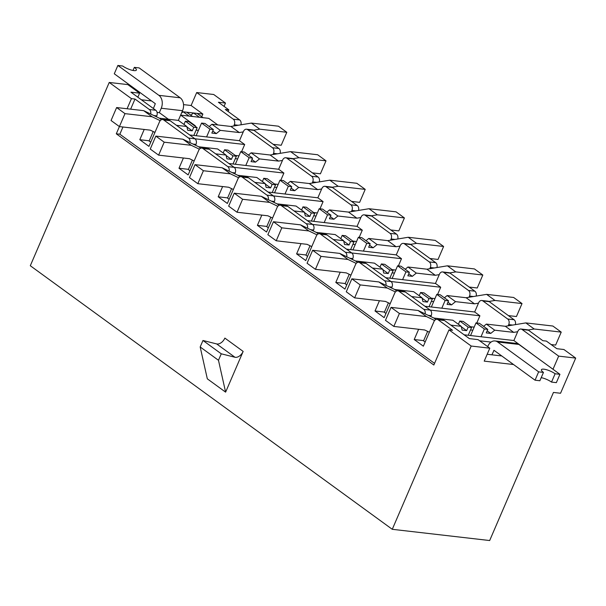 <?xml version="1.0" encoding="UTF-8"?>
<svg xmlns="http://www.w3.org/2000/svg" width="606" height="606" viewBox="0 0 606 606"><rect width="100%" height="100%" fill="white"/><g stroke="black" fill="none" stroke-linecap="round" stroke-linejoin="round"><path stroke-width="0.91" d="M474.165 327.142L470.483 326.717M470.536 329.929L472.847 330.194M430.154 310.06L479.899 315.794L474.672 311.984L424.927 306.25M434.964 298.599L431.283 298.175M431.336 301.387L433.646 301.652M390.953 281.51L440.698 287.244L435.472 283.441L385.727 277.707M395.756 270.049L392.074 269.625M392.135 272.836L394.445 273.101M351.745 252.967L401.498 258.701L396.271 254.891L346.518 249.157M356.555 241.506L352.874 241.082M352.927 244.294L355.245 244.559M312.544 224.417L362.297 230.151L357.07 226.349L307.318 220.614M317.355 212.956L313.673 212.532M313.726 215.744L316.037 216.009M273.344 195.874L323.089 201.609L317.862 197.798L268.117 192.064M278.146 184.413L274.465 183.989M274.526 187.201L276.836 187.466M188.436 169.339L178.997 168.256L188.148 174.914L198.738 150.326A4.174 3.045 96.6 0 1 201.828 148.076L208.214 148.818A4.174 3.045 96.6 0 1 209.335 149.265L234.158 167.339L283.888 173.058L278.662 169.256L228.909 163.522M238.946 155.863L235.264 155.439M235.317 158.651L237.635 158.916M194.935 138.782L244.688 144.516L239.461 140.706L189.708 134.971M156.386 116.753L156.772 115.852A4.174 3.045 96.6 0 0 155.757 110.247L130.926 92.173L139.592 93.172L127.828 84.605L109.224 82.461L30.3 265.731L392.271 529.303L489.671 540.537L553.452 392.438L560.55 393.256L575.7 358.085L563.936 349.526L556.838 348.7L546.385 341.095L542.84 340.686L528.462 330.217A4.174 3.045 -83.4 0 0 527.349 329.77L520.955 329.035A4.174 3.045 96.6 0 1 522.069 329.475L558.664 356.123L575.7 358.085M423.647 340.617L414.216 339.534L418.632 329.278M434.547 363.38L119.844 134.214L116.291 133.805L433.835 365.032L448.985 329.861L452.538 330.27L438.161 319.801A4.174 3.045 96.6 0 0 437.047 319.362A4.174 3.045 96.6 0 0 433.949 321.604L423.359 346.193L414.216 339.534M405.346 291.994L430.177 310.075L423.783 309.34L398.96 291.259A4.174 3.045 96.6 0 0 397.839 290.812L404.232 291.547A4.174 3.045 96.6 0 1 405.346 291.994L398.96 291.259M507.699 319.014L482.868 300.932A4.174 3.045 96.6 0 0 481.755 300.485L488.141 301.22A4.174 3.045 -83.4 0 1 489.262 301.667L514.085 319.748L507.699 319.014A4.174 3.045 96.6 0 1 508.714 324.619L508.199 325.816M474.672 311.984L478.664 302.735A4.174 3.045 96.6 0 1 481.755 300.485M476.801 322.99L479.899 315.794M430.177 310.075A4.174 3.045 96.6 0 1 431.192 315.681L428.207 315.332M430.805 316.582L431.192 315.681M384.446 312.075L375.016 310.984L379.424 300.735M397.839 290.812A4.174 3.045 96.6 0 0 394.748 293.054L384.159 317.65L375.016 310.984M366.145 263.451L390.976 281.525L384.583 280.79L359.752 262.709A4.174 3.045 96.6 0 0 358.638 262.262L365.032 263.004A4.174 3.045 96.6 0 1 366.145 263.451L359.752 262.709M468.499 290.463L443.668 272.382A4.174 3.045 96.6 0 0 442.554 271.942L448.94 272.677A4.174 3.045 -83.4 0 1 450.053 273.124L474.884 291.198L468.499 290.463A4.174 3.045 96.6 0 1 469.514 296.069L468.999 297.266M435.472 283.441L439.456 274.185A4.174 3.045 96.6 0 1 442.554 271.942M437.6 294.448L440.698 287.244M390.976 281.525A4.174 3.045 96.6 0 1 391.991 287.13L389.007 286.789M391.605 288.032L391.991 287.13M345.246 283.525L335.807 282.441L340.224 272.185M358.638 262.262A4.174 3.045 96.6 0 0 355.548 264.511L344.958 289.1L335.807 282.441M326.945 234.901L351.768 252.982L345.382 252.247L320.551 234.166A4.174 3.045 96.6 0 0 319.438 233.719L325.823 234.454A4.174 3.045 96.6 0 1 326.945 234.901L320.551 234.166M429.29 261.921L404.467 243.839A4.174 3.045 96.6 0 0 403.346 243.392L409.739 244.127A4.174 3.045 -83.4 0 1 410.853 244.574L435.684 262.656L429.29 261.921A4.174 3.045 96.6 0 1 430.313 267.526L429.798 268.723M396.271 254.891L400.255 245.642A4.174 3.045 96.6 0 1 403.346 243.392M398.4 265.898L401.498 258.701M351.768 252.982A4.174 3.045 96.6 0 1 352.79 258.588L349.806 258.239M352.404 259.489L352.79 258.588M306.045 254.982L296.607 253.891L301.023 243.642M319.438 233.719A4.174 3.045 96.6 0 0 316.347 235.961L305.757 260.557L296.607 253.891M287.736 206.358L312.567 224.432L306.181 223.697L281.351 205.616A4.174 3.045 96.6 0 0 280.23 205.169L286.623 205.911A4.174 3.045 96.6 0 1 287.736 206.358L281.351 205.616M390.09 233.371L365.259 215.289A4.174 3.045 96.6 0 0 364.145 214.85L370.531 215.584A4.174 3.045 -83.4 0 1 371.652 216.031L396.475 234.105L390.09 233.371A4.174 3.045 96.6 0 1 391.112 238.976L390.597 240.173M357.07 226.349L361.055 217.092A4.174 3.045 96.6 0 1 364.145 214.85M359.191 237.355L362.297 230.151M312.567 224.432A4.174 3.045 96.6 0 1 313.59 230.038L310.605 229.697M313.196 230.939L313.59 230.038M266.837 226.432L257.406 225.349L261.822 215.092M280.23 205.169A4.174 3.045 96.6 0 0 277.139 207.419L266.549 232.007L257.406 225.349M248.536 177.808L273.367 195.889L266.973 195.155L242.15 177.073A4.174 3.045 96.6 0 0 241.029 176.626L247.422 177.361A4.174 3.045 96.6 0 1 248.536 177.808L242.15 177.073M350.889 204.828L326.058 186.746A4.174 3.045 96.6 0 0 324.945 186.3L331.33 187.034A4.174 3.045 -83.4 0 1 332.452 187.481L357.275 205.563L350.889 204.828A4.174 3.045 96.6 0 1 351.904 210.433L351.389 211.63M317.862 197.798L321.854 188.542A4.174 3.045 96.6 0 1 324.945 186.3M319.991 208.805L323.089 201.609M273.367 195.889A4.174 3.045 96.6 0 1 274.382 201.495L271.397 201.147M273.995 202.396L274.382 201.495M227.636 197.889L218.198 196.798L222.614 186.55M241.029 176.626A4.174 3.045 96.6 0 0 237.938 178.868L227.348 203.465L218.198 196.798M234.795 173.846L235.181 172.945A4.174 3.045 96.6 0 0 234.158 167.339L227.773 166.605L202.942 148.523A4.174 3.045 96.6 0 0 201.828 148.076M311.681 176.278L286.858 158.196A4.174 3.045 96.6 0 0 285.737 157.757L292.13 158.492A4.174 3.045 -83.4 0 1 293.243 158.939L318.074 177.013L311.681 176.278A4.174 3.045 96.6 0 1 312.704 181.883L312.188 183.08M278.662 169.256L282.646 159.999A4.174 3.045 96.6 0 1 285.737 157.757M280.79 180.262L283.888 173.058M170.127 120.715L194.958 138.797L188.572 138.062L163.741 119.98A4.174 3.045 96.6 0 0 162.628 119.534L169.013 120.268A4.174 3.045 96.6 0 1 170.127 120.715L163.741 119.98M272.48 147.735L247.649 129.654A4.174 3.045 96.6 0 0 246.536 129.207L252.929 129.942A4.174 3.045 -83.4 0 1 254.043 130.388L278.874 148.47L272.48 147.735A4.174 3.045 96.6 0 1 273.503 153.341L272.988 154.53M239.461 140.706L243.445 131.449A4.174 3.045 96.6 0 1 246.536 129.207M241.582 151.712L244.688 144.516M194.958 138.797A4.174 3.045 96.6 0 1 195.98 144.402L192.996 144.054M195.586 145.304L195.98 144.402M182.118 111.671L202.874 114.064L191.11 105.505L183.535 104.626M151.561 100.944L141.357 99.763M153.394 108.527L155.31 103.671L114.284 73.796L117.867 65.463L158.901 95.347A9.605 6.999 96.6 0 1 161.241 108.239L159.34 112.655L157.075 112.39M196.117 130.108L198.427 130.373M217.812 124.95L208.752 118.352L180.641 115.11L195.344 125.813L194.435 125.707M159.34 112.655L168.407 119.253M149.227 140.797L139.797 139.706L144.213 129.457M162.628 119.534A4.174 3.045 96.6 0 0 159.529 121.776L148.94 146.372L139.797 139.706M552.687 369.031L540.923 360.472M501.768 355.957L487.179 354.275M448.985 329.861L471.203 346.041L489.799 348.185L484.217 361.138L513.532 364.524M535.045 356.184L513.88 340.534L464.128 334.8M479.634 340.777L491.027 342.095M155.757 110.247L149.364 109.512L134.994 99.043L131.441 98.634L109.224 82.461M137.85 97.21L139.592 93.172M489.799 348.185L478.036 339.618L469.377 338.618L444.546 320.544L438.161 319.801M233.78 125.987L234.295 124.791A4.174 3.045 96.6 0 0 233.28 119.185L196.692 92.544L191.11 105.505M228.129 111.519L228.841 109.868L225.296 109.459L239.665 119.92L233.28 119.185M228.841 109.868L218.395 102.255L225.493 103.073L213.729 94.506L196.692 92.544M201.715 116.746L202.874 114.064M178.361 120.397L180.641 115.11M553.081 369.077L558.664 356.123M392.271 529.303L471.203 346.041M225.493 103.073L224.061 106.383M116.291 133.805L124.995 113.64L152.045 116.753L160.204 120.662M127.086 108.754L131.441 98.634M243.157 351.419L225.614 392.143L207.32 378.826L200.177 346.958L202.972 340.481L216.645 343.92A7.31 4.628 126.1 0 0 224.864 338.095L243.157 351.419A7.31 4.628 126.1 0 1 234.939 357.245L216.645 343.92M225.614 392.143L218.471 360.282L200.177 346.958M218.471 360.282L221.266 353.806L202.972 340.481M221.266 353.806L234.939 357.245M513.88 340.534L517.865 331.277A4.174 3.045 96.6 0 1 520.955 329.035M240.938 124.806A4.174 3.045 -83.4 0 0 239.665 119.92M280.139 153.356A4.174 3.045 -83.4 0 0 278.874 148.47M319.347 181.898A4.174 3.045 -83.4 0 0 318.074 177.013M358.547 210.449A4.174 3.045 -83.4 0 0 357.275 205.563M397.748 238.991A4.174 3.045 -83.4 0 0 396.475 234.105M436.949 267.541A4.174 3.045 -83.4 0 0 435.684 262.656M476.157 296.084A4.174 3.045 -83.4 0 0 474.884 291.198M515.358 324.634A4.174 3.045 -83.4 0 0 514.085 319.748M423.783 309.34A4.174 3.045 96.6 0 1 425.139 313.863M384.583 280.79A4.174 3.045 96.6 0 1 385.939 285.32M345.382 252.247A4.174 3.045 96.6 0 1 346.738 256.77M306.181 223.697A4.174 3.045 96.6 0 1 307.53 228.227M266.973 195.155A4.174 3.045 96.6 0 1 268.329 199.677M227.773 166.605A4.174 3.045 96.6 0 1 229.129 171.134M178.997 168.256L183.413 157.999M188.572 138.062A4.174 3.045 96.6 0 1 189.92 142.584M149.364 109.512A4.174 3.045 96.6 0 1 150.72 114.042M119.844 134.214L122.95 127.002M130.638 109.163L134.994 99.043M437.047 319.362L443.433 320.097A4.174 3.045 96.6 0 1 444.546 320.544M491.905 354.821L494.019 350.313L535.053 380.189L538.643 371.857L497.609 341.981A9.605 6.999 96.6 0 0 495.041 340.958L516.335 343.413A9.605 6.999 -83.4 0 1 518.903 344.435L559.936 374.319L556.353 382.644L551.521 382.091A8.56 2.235 23.3 0 0 541.211 377.652M487.701 346.655L487.928 346.117A9.605 6.999 96.6 0 1 495.041 340.958M559.936 374.319L555.111 373.758A8.56 2.235 23.3 0 0 546.832 369.819A8.56 2.235 23.3 0 0 541.423 369.698A8.56 2.235 23.3 0 0 543.468 372.417L538.643 371.857M543.468 372.417L539.878 380.75L535.053 380.189M555.111 373.758L551.521 382.091M192.413 160.105L188.337 169.574L189.943 170.74M194.162 160.946L189.481 158.704L158.613 155.144L164.196 142.183L191.246 145.304L199.404 149.212M164.196 142.183L155.833 136.092L150.25 149.053L158.613 155.144M155.833 136.092L182.883 139.213L191.246 145.304M182.883 139.213L198.647 146.766L200.677 148.243M215.63 153.848L225.993 155.045L226.939 158.848L231.424 159.363L232.939 155.848L236.363 156.242L233.022 163.991M198.647 146.766L217.63 148.955L225.993 155.045M226.106 155.492L231.424 159.363M223.182 152.992L224.576 149.758L232.939 155.848M224.576 149.758L228 150.152L236.363 156.242M117.867 65.463L122.692 66.024A8.56 2.235 23.3 0 0 130.979 69.963A8.56 2.235 23.3 0 0 136.38 70.076A8.56 2.235 23.3 0 0 134.343 67.364L139.168 67.917L180.194 97.801A9.605 6.999 -83.4 0 1 182.542 110.693L161.241 108.239M179.512 117.723L182.542 110.693M193.572 112.996L197.124 113.405L203.002 117.685L199.45 117.276L193.572 112.996L190.754 115.14M183.163 111.792L186.716 112.201L192.594 116.488L189.049 116.079L183.163 111.792L181.527 113.042M180.8 114.739L181.429 115.201M134.343 67.364L133.002 70.463M551.149 344.556L555.641 345.079L561.224 332.118L552.861 326.028L525.811 322.907L505.343 326.286L486.36 324.096L483.596 326.346M561.224 332.118L534.174 328.997L525.811 322.907M517.675 331.717L513.706 332.376L505.343 326.286M534.174 328.997L528.106 329.997M513.706 332.376L494.723 330.187L486.36 324.096M494.723 330.187L490.746 333.421L487.163 330.808M490.746 333.421L486.262 332.906L487.777 329.384L479.414 323.293L475.99 322.9L470.551 335.535M487.777 329.384L484.353 328.99L475.99 322.9M484.353 328.99L481.012 336.747M273.177 144.326L281.222 145.251L286.805 132.29L278.442 126.199L251.392 123.086L230.924 126.457L211.933 124.268L209.176 126.518M286.805 132.29L259.754 129.176L251.392 123.086M243.256 131.896L239.287 132.547L230.924 126.457M259.754 129.176L253.687 130.176M239.287 132.547L220.304 130.358L211.933 124.268M220.304 130.358L216.327 133.593L212.744 130.987M216.327 133.593L211.842 133.078L213.357 129.563L204.995 123.472L201.571 123.079L196.132 135.714M213.357 129.563L209.934 129.169L201.571 123.079M209.934 129.169L206.593 136.918M427.631 331.384L423.549 340.852L425.162 342.019M429.381 332.224L424.7 329.982L393.832 326.422L399.415 313.461L426.465 316.582L434.623 320.491M399.415 313.461L391.052 307.371L385.469 320.332L393.832 326.422M391.052 307.371L418.102 310.492L426.465 316.582M418.102 310.492L433.866 318.044L435.896 319.521M450.849 325.127L461.211 326.323L462.151 330.126L466.643 330.641L468.158 327.126L471.574 327.52L468.233 335.269M433.866 318.044L452.849 320.233L461.211 326.323M461.325 326.77L466.643 330.641M458.401 324.271L459.795 321.036L468.158 327.126M459.795 321.036L463.211 321.43L471.574 327.52M153.212 131.555L149.129 141.024L150.742 142.198M154.962 132.396L150.28 130.154L119.412 126.593L111.049 120.503L116.632 107.55L124.995 113.64M116.632 107.55L143.683 110.663L152.045 116.753M143.683 110.663L159.446 118.215L161.476 119.7M176.429 125.306L186.792 126.495L187.731 130.298L192.223 130.82L193.738 127.298L197.155 127.692L193.814 135.449M159.446 118.215L178.429 120.405L186.792 126.495M186.906 126.942L192.223 130.82M183.982 124.45L185.375 121.208L193.738 127.298M185.375 121.208L188.792 121.601L197.155 127.692M312.378 172.869L320.422 173.801L326.005 160.84L317.642 154.75L290.592 151.629L270.125 155.007L251.142 152.818L248.377 155.068M326.005 160.84L298.963 157.719L290.592 151.629M282.457 160.439L278.487 161.098L270.125 155.007M298.963 157.719L292.895 158.719M278.487 161.098L259.504 158.908L251.142 152.818M259.504 158.908L255.527 162.143L251.945 159.529M255.527 162.143L251.043 161.628L252.558 158.105L244.195 152.015L240.771 151.621L235.333 164.256M252.558 158.105L249.142 157.711L240.771 151.621M249.142 157.711L245.801 165.468M231.613 188.648L227.538 198.117L229.144 199.291M233.363 189.489L228.682 187.246L197.821 183.686L203.396 170.733L230.447 173.846L238.612 177.755M203.396 170.733L195.034 164.643L189.458 177.596L197.821 183.686M195.034 164.643L222.084 167.756L230.447 173.846M222.084 167.756L237.847 175.308L239.878 176.793M254.838 182.398L265.201 183.588L266.14 187.39L270.624 187.913L272.139 184.391L275.563 184.785L272.223 192.541M237.847 175.308L256.838 177.497L265.201 183.588M265.307 184.035L270.624 187.913M262.383 181.542L263.777 178.3L272.139 184.391M263.777 178.3L267.201 178.694L275.563 184.785M351.586 201.419L359.631 202.343L365.213 189.383L356.843 183.292L329.8 180.179L309.325 183.55L290.342 181.361L287.585 183.61M365.213 189.383L338.163 186.269L329.8 180.179M321.657 188.989L317.688 189.64L309.325 183.55M338.163 186.269L332.096 187.269M317.688 189.64L298.705 187.451L290.342 181.361M298.705 187.451L294.736 190.693L291.145 188.08M294.736 190.693L290.244 190.17L291.759 186.656L283.396 180.565L279.98 180.171L274.533 192.806M291.759 186.656L288.342 186.262L279.98 180.171M288.342 186.262L285.002 194.011M270.821 217.198L266.738 226.667L268.352 227.833M272.571 218.039L267.89 215.797L237.022 212.236L242.605 199.276L269.647 202.396L277.813 206.305M242.605 199.276L234.242 193.185L228.659 206.146L237.022 212.236M234.242 193.185L261.284 196.306L269.647 202.396M261.284 196.306L277.056 203.858L279.086 205.336M294.039 210.941L304.401 212.138L305.341 215.941L309.833 216.456L311.348 212.941L314.764 213.335L311.423 221.084M277.056 203.858L296.039 206.048L304.401 212.138M304.515 212.585L309.833 216.456M301.583 210.085L302.985 206.851L311.348 212.941M302.985 206.851L306.401 207.244L314.764 213.335M390.787 229.962L398.831 230.894L404.414 217.933L396.051 211.842L369.001 208.722L348.526 212.1L329.543 209.911L326.785 212.161M404.414 217.933L377.364 214.812L369.001 208.722M360.865 217.531L356.889 218.19L348.526 212.1M377.364 214.812L371.296 215.812M356.889 218.19L337.906 216.001L329.543 209.911M337.906 216.001L333.936 219.236L330.346 216.622M333.936 219.236L329.444 218.721L330.967 215.198L322.597 209.108L319.18 208.714L313.741 221.349M330.967 215.198L327.543 214.804L319.18 208.714M327.543 214.804L324.202 222.561M310.022 245.741L305.947 255.209L307.553 256.383M311.772 246.581L307.09 244.339L276.222 240.779L281.805 227.826L308.855 230.939L317.014 234.848M281.805 227.826L273.442 221.735L267.86 234.689L276.222 240.779M273.442 221.735L300.493 224.849L308.855 230.939M300.493 224.849L316.256 232.401L318.286 233.886M333.239 239.491L343.602 240.68L344.549 244.483L349.033 245.006L350.548 241.483L353.965 241.877L350.632 249.634M316.256 232.401L335.239 234.59L343.602 240.68M343.716 241.127L349.033 245.006M340.792 238.635L342.185 235.393L350.548 241.483M342.185 235.393L345.602 235.787L353.965 241.877M429.987 258.512L438.032 259.436L443.615 246.475L435.252 240.385L408.202 237.272L387.734 240.643L368.751 238.453L365.986 240.703M443.615 246.475L416.564 243.362L408.202 237.272M400.066 246.081L396.097 246.733L387.734 240.643M416.564 243.362L410.504 244.362M396.097 246.733L377.114 244.544L368.751 238.453M377.114 244.544L373.137 247.786L369.554 245.172M373.137 247.786L368.653 247.263L370.168 243.748L361.805 237.658L358.381 237.264L352.942 249.899M370.168 243.748L366.744 243.354L358.381 237.264M366.744 243.354L363.411 251.104M349.223 274.291L345.147 283.76L346.753 284.926M350.972 275.132L346.291 272.889L315.431 269.329L321.006 256.368L348.056 259.489L356.214 263.398M321.006 256.368L312.643 250.278L307.068 263.239L315.431 269.329M312.643 250.278L339.693 253.399L348.056 259.489M339.693 253.399L355.457 260.951L357.487 262.428M372.44 268.034L382.803 269.231L383.75 273.033L388.234 273.548L389.749 270.034L393.173 270.428L389.832 278.177M355.457 260.951L374.44 263.14L382.803 269.231M382.916 269.678L388.234 273.548M379.992 267.178L381.386 263.943L389.749 270.034M381.386 263.943L384.81 264.337L393.173 270.428M469.188 287.055L477.24 287.986L482.815 275.026L474.453 268.935L447.41 265.814L426.935 269.193L407.952 267.004L405.194 269.253M482.815 275.026L455.773 271.905L447.41 265.814M439.267 274.624L435.297 275.283L426.935 269.193M455.773 271.905L449.705 272.905M435.297 275.283L416.314 273.094L407.952 267.004M416.314 273.094L412.338 276.328L408.755 273.715M412.338 276.328L407.853 275.813L409.368 272.291L401.005 266.201L397.589 265.807L392.143 278.442M409.368 272.291L405.952 271.897L397.589 265.807M405.952 271.897L402.611 279.654M388.423 302.833L384.348 312.302L385.954 313.476M390.173 303.674L385.499 301.432L354.631 297.872L360.214 284.918L387.257 288.032L395.423 291.94M360.214 284.918L351.851 278.828L346.268 291.781L354.631 297.872M351.851 278.828L378.894 281.941L387.257 288.032M378.894 281.941L394.665 289.494L396.695 290.978M411.648 296.584L422.011 297.773L422.95 301.576L427.442 302.099L428.957 298.576L432.373 298.97L429.033 306.727M394.665 289.494L413.648 291.683L422.011 297.773M422.117 298.22L427.442 302.099M419.193 295.728L420.594 292.486L428.957 298.576M420.594 292.486L424.011 292.88L432.373 298.97M508.396 315.605L516.441 316.529L522.024 303.568L513.661 297.478L486.61 294.365L466.135 297.735L447.152 295.546L444.395 297.796M522.024 303.568L494.973 300.455L486.61 294.365M478.475 303.174L474.498 303.826L466.135 297.735M494.973 300.455L488.906 301.455M474.498 303.826L455.515 301.636L447.152 295.546M455.515 301.636L451.546 304.879L447.955 302.265M451.546 304.879L447.054 304.356L448.569 300.841L440.206 294.751L436.79 294.357L431.343 306.992M448.569 300.841L445.152 300.447L436.79 294.357M445.152 300.447L441.812 308.196M489.262 301.667L482.868 300.932M450.053 273.124L443.668 272.382M410.853 244.574L404.467 243.839M371.652 216.031L365.259 215.289M332.452 187.481L326.058 186.746M209.335 149.265L202.942 148.523M293.243 158.939L286.858 158.196M254.043 130.388L247.649 129.654M156.772 115.852L153.788 115.511M238.264 125.245L234.295 124.791M528.462 330.217L522.069 329.475M277.465 153.795L273.503 153.341M235.181 172.945L232.196 172.604M316.665 182.345L312.704 181.883M355.873 210.888L351.904 210.433M395.074 239.438L391.112 238.976M434.275 267.981L430.313 267.526M473.483 296.531L469.514 296.069M512.684 325.074L508.714 324.619M493.807 350.404L494.208 350.45M518.903 344.435L497.609 341.981M158.901 95.347L180.194 97.801"/></g></svg>
